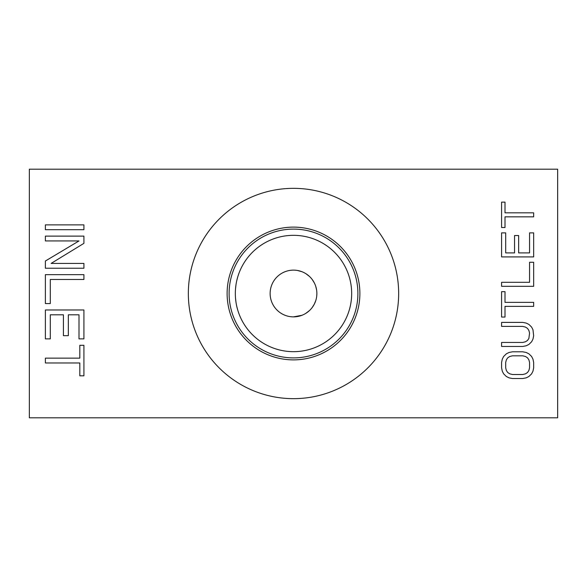 <?xml version="1.0" encoding="UTF-8"?>
<svg xmlns="http://www.w3.org/2000/svg" width="587" height="587" viewBox="0 0 587 587"><rect width="100%" height="100%" fill="white"/><g stroke="black" fill="none" stroke-linecap="round" stroke-linejoin="round"><path stroke-width="0.88" d="M29.35 169.195L29.35 417.805L557.65 417.805L557.65 169.195L29.35 169.195M398.661 293.5A105.161 105.161 0 0 0 293.5 188.339A105.161 105.161 0 0 0 188.339 293.5A105.161 105.161 0 0 0 293.5 398.661A105.161 105.161 0 0 0 398.661 293.5M45.382 229.7L83.919 229.7L83.919 224.88L45.382 224.88L45.382 229.7M45.382 240.941L79.003 240.941L45.382 261.01L45.382 268.237L83.919 268.237L83.919 263.416L51.128 263.416L83.919 243.348L83.919 236.121L45.382 236.121L45.382 240.941M83.919 274.657L45.382 274.657L45.382 303.56L50.306 303.56L50.306 279.471L83.919 279.471L83.919 274.657M50.306 338.882L50.306 314.801L63.425 314.801L63.425 335.669L68.341 335.669L68.341 314.801L79.003 314.801L79.003 338.882L83.919 338.882L83.919 309.98L45.382 309.98L45.382 338.882L50.306 338.882M83.919 375.812L83.919 345.303L79.817 345.303L79.817 358.151L45.382 358.151L45.382 362.964L79.817 362.964L79.817 375.812L83.919 375.812M501.592 367.836L502.274 371.175L503.639 373.846L506.368 376.524L509.09 377.859L512.502 378.527L522.738 378.527L526.15 377.859L528.88 376.524L531.609 373.846L532.974 371.175L533.656 367.836L533.656 362.487L532.974 359.149L531.609 356.478L528.88 353.807L526.15 352.464L522.738 351.796L512.502 351.796L509.09 352.464L506.368 353.807L503.639 356.478L502.274 359.149L501.592 362.487L501.592 367.836M522.738 322.402L501.592 322.402L501.592 326.409L522.738 326.409L525.468 327.076L527.515 328.412L528.88 330.422L529.562 333.093L528.88 338.435L527.515 340.438L525.468 341.781L522.738 342.448L501.592 342.448L501.592 346.455L522.738 346.455L526.15 345.787L528.88 344.452L531.609 341.781L532.974 339.103L533.656 335.764L532.974 329.747L531.609 327.076L528.88 324.406L526.15 323.07L522.738 322.402M501.592 291.666L501.592 317.053L505.003 317.053L505.003 306.363L533.656 306.363L533.656 302.356L505.003 302.356L505.003 291.666L501.592 291.666M501.592 286.324L533.656 286.324L533.656 262.272L529.562 262.272L529.562 282.31L501.592 282.31L501.592 286.324M529.562 232.87L529.562 252.916L518.644 252.916L518.644 235.541L514.55 235.541L514.55 252.916L505.686 252.916L505.686 232.87L501.592 232.87L501.592 256.923L533.656 256.923L533.656 232.87L529.562 232.87M501.592 202.133L501.592 227.521L505.003 227.521L505.003 216.838L533.656 216.838L533.656 212.824L505.003 212.824L505.003 202.133L501.592 202.133M505.686 367.836L505.686 362.487L506.368 359.816L507.726 357.813L509.773 356.478L512.502 355.81L522.738 355.81L525.468 356.478L527.515 357.813L528.88 359.816L529.562 362.487L529.562 367.836L528.88 370.507L527.515 372.51L525.468 373.846L522.738 374.513L512.502 374.513L509.773 373.846L507.726 372.51L506.368 370.507L505.686 367.836M316.576 289.809L315.747 286.353M314.331 282.912L312.262 279.573M309.481 276.455L305.944 273.718M301.872 271.686L297.418 270.46M297.624 270.497L301.894 271.693M305.959 273.725L309.496 276.462M312.277 279.581L314.339 282.927M315.755 286.361L316.591 289.912M315.938 300.023L315.747 300.654M314.331 304.088L312.262 307.434M309.481 310.552L305.944 313.282M301.872 315.314L293.5 316.87M298.365 316.356L301.799 315.344M305.856 313.341L309.393 310.633M314.258 304.235L315.725 300.727M316.767 295.694L316.87 293.5A23.37 23.37 0 0 0 293.5 270.13A23.37 23.37 0 0 0 270.13 293.5A23.37 23.37 0 0 0 293.5 316.87A23.37 23.37 0 0 0 316.87 293.5M235.504 298.064L235.695 300.03M239.474 315.087L239.313 314.669M238.667 312.922L238.256 311.726M237.728 310.039L236.803 306.531M236.025 302.51L235.504 298.101M351.672 293.5A58.172 58.172 0 0 1 293.5 351.672A58.172 58.172 0 0 1 235.328 293.5A58.172 58.172 0 0 1 293.5 235.328A58.172 58.172 0 0 1 351.672 293.5M235.504 288.943L236.011 284.57M236.781 280.579L237.691 277.086M238.014 276.015L238.623 274.195M238.667 274.07L238.271 275.23M237.728 276.954L236.803 280.461M235.989 284.754L235.666 287.234M359.882 293.5A66.382 66.382 0 0 0 293.5 227.118A66.382 66.382 0 0 0 227.118 293.5A66.382 66.382 0 0 0 293.5 359.882A66.382 66.382 0 0 0 359.882 293.5M357.894 293.5A64.394 64.394 0 0 0 293.5 229.106A64.394 64.394 0 0 0 229.106 293.5A64.394 64.394 0 0 0 293.5 357.894A64.394 64.394 0 0 0 357.894 293.5"/></g></svg>
